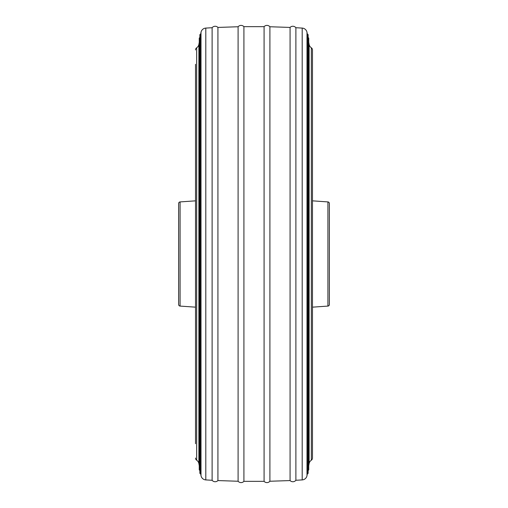 <?xml version="1.0" encoding="UTF-8"?>
<svg xmlns="http://www.w3.org/2000/svg" width="508" height="508" viewBox="0 0 508 508"><rect width="100%" height="100%" fill="white"/><g stroke="black" fill="none" stroke-linecap="round" stroke-linejoin="round"><path stroke-width="0.76" d="M180.08 306.083A1.562 1.562 0 0 1 178.632 304.527L178.632 203.473A1.562 1.562 0 0 1 180.08 201.917L180.08 306.083L195.523 307.162M327.92 201.917A1.562 1.562 0 0 1 329.368 203.473L329.368 304.527A1.562 1.562 0 0 1 327.92 306.083L327.92 201.917L312.477 200.838M195.523 64.275L195.523 443.725M312.477 418.306L312.477 458.051A2.597 2.597 0 0 1 311.334 460.204A5.201 5.201 0 0 0 309.118 463.614L309.118 44.387A5.201 5.201 0 0 0 311.334 47.796L311.334 460.204M312.477 64.275L312.477 49.949A2.597 2.597 0 0 0 311.334 47.796M312.477 49.949L312.477 458.051M196.666 460.204L196.666 47.796A5.201 5.201 0 0 0 198.882 44.387L198.882 463.614A5.201 5.201 0 0 0 196.666 460.204A2.597 2.597 0 0 1 195.523 458.051M196.666 47.796A2.597 2.597 0 0 0 195.523 49.949M308.153 37.624A0.699 0.699 0 0 1 308.75 38.316L308.75 469.684A0.699 0.699 0 0 1 308.153 470.376M307.327 473.767L307.327 34.233A0.699 0.699 0 0 1 308.153 34.925L308.153 473.075A0.699 0.699 0 0 1 307.327 473.767L307.003 475.634A5.201 5.201 0 0 1 302.203 479.914L302.203 28.086L295.891 27.718A3.899 3.899 0 0 0 290.074 27.426L290.074 480.574A3.899 3.899 0 0 0 295.891 480.282L295.891 27.718M307.327 34.233L307.003 32.366A5.201 5.201 0 0 0 302.203 28.086M269.907 481.247L269.907 26.753A3.899 3.899 0 0 0 264.084 26.657L264.084 481.343A3.899 3.899 0 0 0 269.907 481.247L290.074 480.574M243.916 481.343L243.916 26.657A3.899 3.899 0 0 0 238.093 26.753L238.093 481.247A3.899 3.899 0 0 0 243.916 481.343L264.084 481.343M217.926 480.574L217.926 27.426A3.899 3.899 0 0 0 212.109 27.718L212.109 480.282A3.899 3.899 0 0 0 217.926 480.574L238.093 481.247M205.797 479.914A5.201 5.201 0 0 1 200.997 475.634L200.997 32.366A5.201 5.201 0 0 1 205.797 28.086L205.797 479.914L212.109 480.282M200.673 473.767L200.673 34.233A0.699 0.699 0 0 0 199.847 34.925L199.847 473.075A0.699 0.699 0 0 0 200.673 473.767L200.997 475.634M199.847 470.376A0.699 0.699 0 0 1 199.25 469.684L199.25 38.316A0.699 0.699 0 0 1 199.847 37.624M307.003 32.366L307.003 475.634M327.92 306.083L312.477 307.162M180.08 201.917L195.523 200.838M309.118 463.614L308.75 465.709M295.891 480.282L302.203 479.914M198.882 463.614L199.25 465.709M309.118 44.387L308.75 42.291M198.882 44.387L199.25 42.291M200.673 34.233L200.997 32.366M212.109 27.718L205.797 28.086M290.074 27.426L269.907 26.753M238.093 26.753L217.926 27.426M264.084 26.657L243.916 26.657"/></g></svg>
